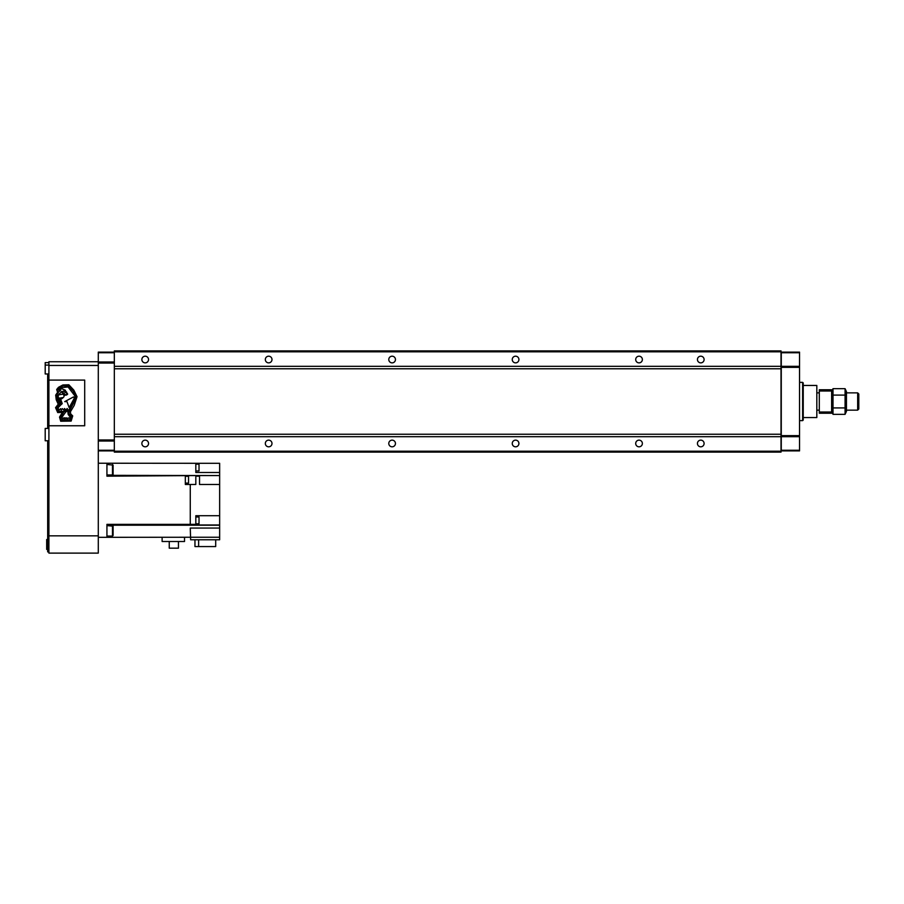 <?xml version="1.0" encoding="UTF-8"?>
<svg xmlns="http://www.w3.org/2000/svg" width="904" height="904" viewBox="0 0 904 904"><rect width="100%" height="100%" fill="white"/><g stroke="black" fill="none" stroke-linecap="round" stroke-linejoin="round"><path stroke-width="1.36" d="M118.288 436.688L122.729 436.688M772.626 436.688L777.067 436.688M122.729 366.323L118.288 366.323M777.067 366.323L772.626 366.323M700.769 446.813A3.333 3.333 0 0 1 697.436 443.48A3.333 3.333 0 0 1 700.769 440.146A3.333 3.333 0 0 1 704.103 443.48A3.333 3.333 0 0 1 700.769 446.813M639.038 446.813A3.333 3.333 0 0 1 635.704 443.48A3.333 3.333 0 0 1 639.038 440.146A3.333 3.333 0 0 1 642.371 443.48A3.333 3.333 0 0 1 639.038 446.813M639.038 362.866A3.333 3.333 0 0 1 635.704 359.532A3.333 3.333 0 0 1 639.038 356.199A3.333 3.333 0 0 1 642.371 359.532A3.333 3.333 0 0 1 639.038 362.866M700.769 362.866A3.333 3.333 0 0 1 697.436 359.532A3.333 3.333 0 0 1 700.769 356.199A3.333 3.333 0 0 1 704.103 359.532A3.333 3.333 0 0 1 700.769 362.866M145.205 446.813A3.333 3.333 0 0 1 141.871 443.48A3.333 3.333 0 0 1 145.205 440.146A3.333 3.333 0 0 1 148.538 443.48A3.333 3.333 0 0 1 145.205 446.813M392.121 446.813A3.333 3.333 0 0 1 388.788 443.48A3.333 3.333 0 0 1 392.121 440.146A3.333 3.333 0 0 1 395.455 443.48A3.333 3.333 0 0 1 392.121 446.813M515.585 446.813A3.333 3.333 0 0 1 512.252 443.48A3.333 3.333 0 0 1 515.585 440.146A3.333 3.333 0 0 1 518.919 443.48A3.333 3.333 0 0 1 515.585 446.813M268.657 446.813A3.333 3.333 0 0 1 265.324 443.48A3.333 3.333 0 0 1 268.657 440.146A3.333 3.333 0 0 1 271.991 443.48A3.333 3.333 0 0 1 268.657 446.813M145.205 362.866A3.333 3.333 0 0 1 141.871 359.532A3.333 3.333 0 0 1 145.205 356.199A3.333 3.333 0 0 1 148.538 359.532A3.333 3.333 0 0 1 145.205 362.866M268.657 362.866A3.333 3.333 0 0 1 265.324 359.532A3.333 3.333 0 0 1 268.657 356.199A3.333 3.333 0 0 1 271.991 359.532A3.333 3.333 0 0 1 268.657 362.866M392.121 362.866A3.333 3.333 0 0 1 388.788 359.532A3.333 3.333 0 0 1 392.121 356.199A3.333 3.333 0 0 1 395.455 359.532A3.333 3.333 0 0 1 392.121 362.866M515.585 362.866A3.333 3.333 0 0 1 512.252 359.532A3.333 3.333 0 0 1 515.585 356.199A3.333 3.333 0 0 1 518.919 359.532A3.333 3.333 0 0 1 515.585 362.866M114.333 451.198L114.333 452.124L781.022 452.124L781.022 451.198L114.333 451.198L114.333 350.888L781.022 350.888L781.022 451.198M781.022 436.688L114.333 436.688M781.022 366.323L114.333 366.323M781.022 351.814L114.333 351.814M114.333 352.119L98.287 352.119L98.287 439.965L114.333 439.965M98.287 450.271L114.333 450.271M98.287 441.016L114.333 441.016M98.287 363.046L114.333 363.046M98.287 361.995L114.333 361.995M98.287 352.741L114.333 352.741M98.287 450.893L114.333 450.893M47.675 428.417L48.906 428.112M46.68 542.253L46.68 546.694M47.675 539.53L46.68 539.53L46.68 549.406L47.675 549.406M47.675 428.112L47.675 373.973M48.906 551.881L47.675 551.881L47.675 440.768M47.675 374.403L48.906 374.403M47.675 441.073L48.906 441.073M48.906 428.417L45.2 428.417L45.2 440.768L48.906 440.768M48.906 362.617L45.2 362.617L45.2 373.973L48.906 373.973M98.287 361.747L48.906 361.747L48.906 365.453L98.287 365.453L98.287 553.112L48.906 553.112L48.906 535.835L98.287 535.835M48.906 365.453L48.906 535.835M799.543 420.642L802.628 420.642L802.628 382.369L799.543 382.369M802.628 382.369L803.238 382.991L803.238 420.021L802.628 420.642M781.271 450.271L781.271 450.893L799.543 450.893L799.543 450.271L781.271 450.271L781.271 352.119L799.543 352.119L799.543 450.271M799.543 436.688L781.271 436.688M799.543 435.638L781.271 435.638M799.543 367.363L781.271 367.363M799.543 366.323L781.271 366.323M799.543 352.741L781.271 352.741M195.818 516.998L199.027 516.998L199.027 523.789L195.818 523.789M185.331 483.098L188.54 483.098L188.54 476.306L185.331 476.306M195.818 470.95L199.027 470.95L199.027 464.159L195.818 464.159M112.48 464.475L112.48 474.962L113.102 474.351L113.102 465.085L106.932 464.475M112.48 525.586L112.48 536.072L113.102 535.462L113.102 526.196L106.932 525.586M178.45 541.507L178.45 548.174L169.251 548.174L169.251 541.507M184.529 537.315L184.529 541.507L162.121 541.507L162.121 537.315M215.694 539.778L215.694 546.57L194.959 546.57L194.959 539.778M198.631 546.57L198.631 539.778M219.649 537.247L219.649 539.778L190.631 539.778L190.269 528.049L219.649 528.049L219.649 537.247L190.631 537.247M219.649 484.465L219.649 475.572L199.524 475.572L199.524 484.465L219.649 484.465L219.649 525.009L195.818 525.009L195.818 515.709L219.649 515.709M195.818 472.498L219.649 472.498L219.649 463.3L195.818 463.3L195.818 472.498M185.331 476.182L185.331 484.465L195.818 484.465L195.818 475.572L106.932 476.182L106.932 463.232L98.287 463.232M190.269 484.465L190.269 524.365L106.932 524.365L106.932 537.315L98.287 537.315M106.932 537.315L190.269 537.247M190.269 524.365L195.818 524.365M195.818 463.3L106.932 463.232M219.649 475.572L106.932 475.334M219.649 475.334L219.649 472.498M219.649 528.049L219.649 525.213L106.932 525.213M199.524 476.171L195.818 476.171M816.82 410.145L819.295 410.145M816.82 392.867L819.295 392.867M803.238 417.558L816.82 417.558L816.82 385.454L803.238 385.454M858.8 393.997L858.8 409.015L857.659 410.145L857.659 392.867L858.8 393.997M846.449 410.145L857.659 410.145M846.449 392.867L857.659 392.867M819.295 411.998L819.295 413.23L831.635 413.23L831.635 411.998L819.295 411.998L819.295 389.771L831.635 389.771L831.635 411.998M831.635 391.014L819.295 391.014M845.794 392.867L845.082 388.675L846.449 391.624L846.449 411.376L845.082 414.337L845.082 388.675L833.013 388.675L833.013 414.337L832.211 411.128M831.635 411.376L833.013 414.337L845.082 414.337M831.635 391.624L833.013 388.675M832.301 392.867L832.211 391.884M845.082 395.093L833.013 395.093M845.082 407.919L833.013 407.919M845.794 410.145L845.873 411.128M59.189 398.02L59.11 398.144A1.243 1.243 0 0 0 60.274 398.766A4.057 4.057 0 0 0 62.331 397.715L62.252 397.579A7.232 7.232 0 0 1 59.189 398.02M58.206 396.472A4.023 4.023 0 0 0 59.562 399.489L61.495 404.404L62.229 403.579L60.658 399.172A5.119 5.119 0 0 0 63.122 397.602A1.571 1.571 0 0 0 61.37 394.483A6.836 6.836 0 0 0 59.336 394.822A0.644 0.644 0 0 1 58.59 394.585L61.969 391.353L62.026 392.483L62.964 392.302L62.636 393.082L63.777 393.07L63.608 394.02L64.353 393.602L64.433 394.72L65.416 394.562L65.133 395.353L65.834 394.551L66.478 395.116L67.698 394.076L66.738 393.726L67.167 393.093L64.975 392.359L66.546 391.85L63.28 391.149L65.563 390.358L62.071 388.822L59.291 389.545L62.071 387.601L68.082 386.968L74.614 395.534L75.495 398.178L67.879 411.851L68.173 414.484L70.602 417.478L69.744 418.665L68.907 417.75L67.676 418.755L66.806 417.761L66.003 418.823L65.19 417.761L64.41 418.868L63.947 417.75L62.738 418.925L61.992 417.207L65.461 412.348L64.263 410.845L64.523 409.794L66.207 411.772L67.969 410.009L67.167 408.45L66.161 410.054L64.489 408.506L63.901 410.145L62.286 408.597L61.201 410.246L60.568 408.642L58.986 410.303L58.025 407.806L60.76 404.992L58.014 398.517L58.025 395.477A1.672 1.672 0 0 0 58.297 395.647A4.023 4.023 0 0 0 58.206 396.472M59.517 417.094L60.704 421.23L71.133 421.094L72.715 415.908L70.704 413.942L70.388 411.851L74.218 405.387L77.032 396.675L73.823 390.11L68.851 384.788L62.907 384.957L58.5 387.296L56.692 389.488L57.302 391.5L58.059 391.635L55.686 395.093L56.24 399.805L58.24 404.201L55.551 407.67L57.709 412.563L62.421 412.382L59.517 417.094M48.906 425.761L84.705 425.761L84.705 380.087L48.906 380.087M63.698 412.122L60.658 417.185L61.54 420.089L70.207 419.863L71.506 416.439L69.088 413.93L69.02 411.727L76.151 398.212L73.066 390.946L68.252 385.872L62.771 385.94L59.02 388.065L57.573 389.873L60.568 390.641L58.929 391.534L56.737 395.037L57.314 399.715L59.54 404.54L56.737 407.806L58.15 411.388L63.077 411.376L63.698 412.122M66.964 401.613L69.156 407.625L74.354 398.144L73.552 396.924L64.715 401.602L66.964 401.613M781.022 434.225L114.333 434.225M781.022 368.787L114.333 368.787M47.675 375.635L48.906 375.635M47.675 537.371L48.906 537.371M47.675 442.305L48.906 442.305M47.675 426.88L48.906 426.88M45.2 365.08L48.906 365.08M112.48 474.962L106.932 474.962M112.48 536.072L106.932 536.072"/></g></svg>
